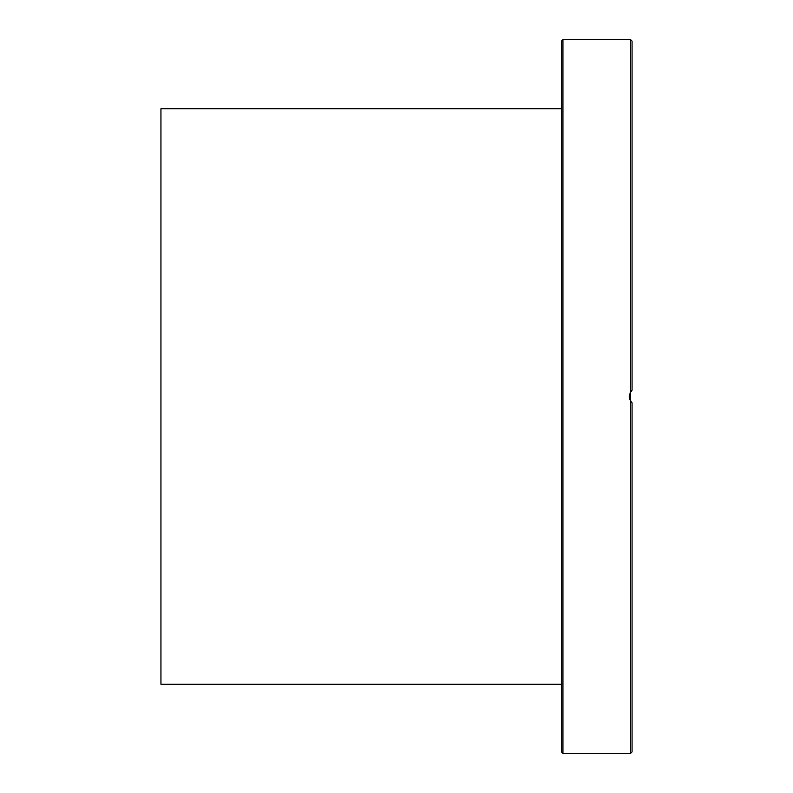 <?xml version="1.0" encoding="UTF-8"?>
<svg xmlns="http://www.w3.org/2000/svg" width="793" height="793" viewBox="0 0 793 793"><rect width="100%" height="100%" fill="white"/><g stroke="black" fill="none" stroke-linecap="round" stroke-linejoin="round"><path stroke-width="1.19" d="M630.742 401.337L630.356 392.277L631.377 390.86M632.011 390.225L629.929 393.14M629.335 395.142L629.226 396.649M629.325 397.779L629.9 399.811M630.425 400.842L631.654 402.428M630.643 401.179L630.643 753.35L632.051 751.942L632.051 402.804L630.643 401.179L629.245 396.986L630.356 392.267L632.051 390.196L632.051 41.058L630.643 39.65L630.643 391.821M632.051 667.736L632.051 649.963M632.051 533.461L632.051 511.356M561.523 100.364L561.523 106.292M561.523 125.264L561.523 145.496M561.523 185.621L561.523 207.726M561.523 259.539L561.523 283.23M561.523 341.981L561.523 365.672M561.523 427.734L561.523 451.019M561.523 509.77L561.523 533.461M561.523 583.688L561.523 587.157M561.523 686.708L561.523 695.491M561.523 396.5L561.523 751.942L562.941 753.35L562.941 39.65L561.523 41.058L561.523 396.5M561.523 108.76L160.949 108.76L160.949 684.24L561.523 684.24M630.643 39.65L562.941 39.65M630.643 753.35L562.941 753.35"/></g></svg>
